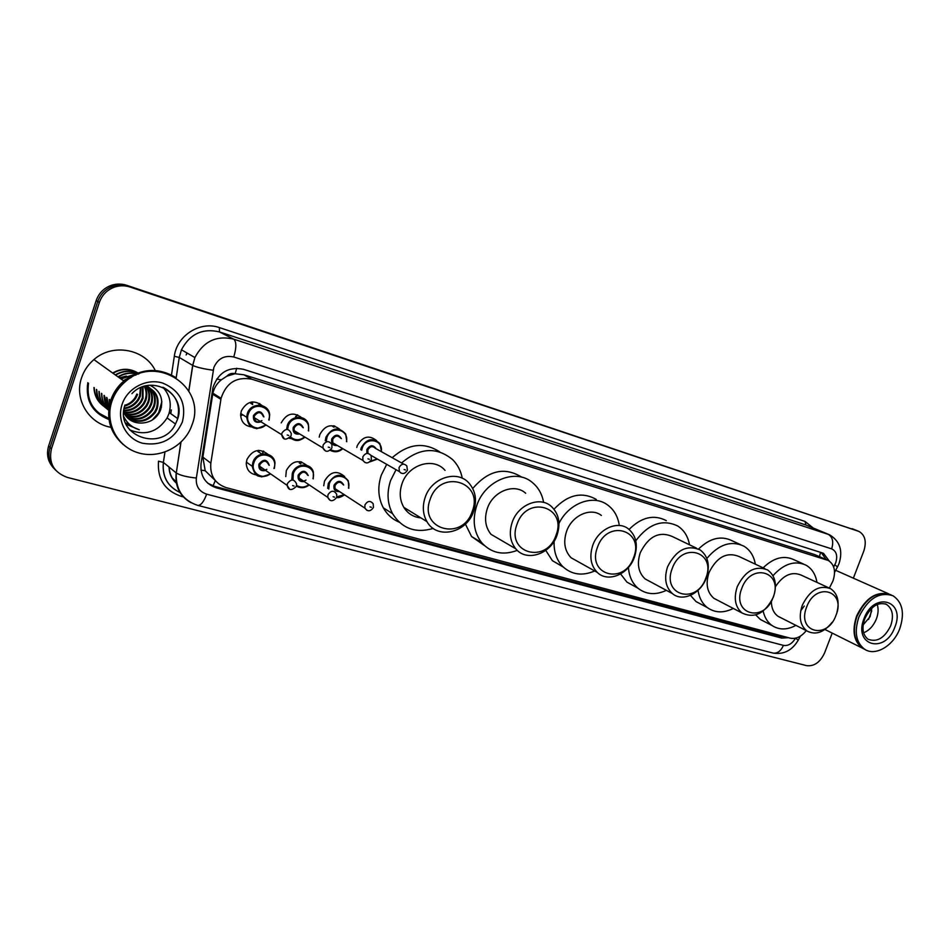 <?xml version="1.0" encoding="UTF-8"?>
<svg xmlns="http://www.w3.org/2000/svg" width="950" height="950" viewBox="0 0 950 950"><rect width="100%" height="100%" fill="white"/><g stroke="black" fill="none" stroke-linecap="round" stroke-linejoin="round"><path stroke-width="1.43" d="M323.76 485.759L324.461 481.211C330.232 471.485 336.953 469.929 344.648 476.567M285.784 476.603L286.342 470.511C291.899 460.881 298.692 459.159 306.707 465.358M256.548 474.941C250.147 473.907 246.715 470.084 246.264 463.457L246.953 459.456C252.629 449.671 259.611 447.949 267.924 454.302M356.784 447.438L357.259 445.681C362.627 436.323 369.087 434.649 376.675 440.669M319.236 437.166L319.853 434.471C325.161 425.089 331.74 423.332 339.601 429.186M291.151 438.556L289.263 438.318M242.796 414.806L240.647 415.874M251.513 426.918C244.542 425.861 240.92 421.705 240.647 414.461L241.324 410.923C246.81 401.244 253.769 399.463 262.212 405.603M299.286 463.006L299.927 461.629M829.374 588.062L832.972 580.937C836.024 571.401 834.48 564.585 828.352 560.5L251.786 379.192C236.431 376.438 226.195 382.803 221.077 398.299L210.829 463.149C209.831 475.534 214.973 483.704 226.266 487.647L790.139 638.139C795.969 639.291 801.349 636.785 806.265 630.622M226.872 376.188L235.149 373.694C231.978 372.863 229.211 373.694 226.872 376.188L221.314 379.81C216.944 383.384 214.13 387.838 212.883 393.193L202.861 457.152L205.212 470.761L215.317 480.593L213.037 485.889M186.117 354.932L186.865 353.661M262.699 452.39L263.34 451.06M332.583 426.419L333.569 425.79M295.509 416.634L297.54 414.865M827.236 560.013L814.827 554.622L243.841 374.763L235.529 373.813M281.236 422.881C286.627 413.369 293.384 411.599 301.53 417.584M333.355 426.859L334.151 425.909M295.996 416.919L297.611 414.782M258.531 405.104L259.73 403.536M217.728 397.136L218.001 396.376M251.797 401.992L251.881 404.106M300.022 463.481L301.019 461.819M262.259 453.993L263.767 451.238M829.243 561.023L823.543 553.423L822.094 552.841L243.366 369.277C228.451 366.463 218.334 372.519 213.002 387.434L201.032 463.588C200.058 475.867 205.188 483.954 216.422 487.872L781.66 638.079L788.5 637.711M821.287 552.579L826.037 559.479M108.846 418.665C93.052 412.086 86.272 400.282 88.504 383.254M832.212 633.092L824.588 652.899C820.206 662.281 814.209 666.532 806.586 665.641L67.521 477.47C53.782 472.518 48.414 462.983 51.431 448.863L99.37 302.409C102.066 294.856 107.196 289.726 114.772 287.007C119.926 285.368 125.056 285.392 130.174 287.054L858.99 531.442C865.153 535.135 866.744 541.69 863.776 551.119L853.361 578.17M54.138 468.623C47.987 462.211 46.146 454.67 48.628 445.989L96.188 300.568C98.859 293.075 103.954 287.981 111.482 285.285C116.601 283.67 121.707 283.682 126.801 285.332L858.242 531.157M96.188 300.568L97.767 301.483C100.451 293.966 105.569 288.848 113.121 286.152C118.263 284.513 123.381 284.525 128.476 286.188C123.381 284.525 118.263 284.513 113.121 286.152C105.569 288.848 100.451 293.966 97.767 301.483L50.029 447.426L97.767 301.483L99.37 302.409M55.551 470.119C49.388 463.695 47.536 456.131 50.029 447.426C47.536 456.131 49.388 463.695 55.551 470.119M784.011 636.512L778.608 636.464L214.451 486.317L207.765 483.218M98.539 412.918L108.823 418.463M852.079 528.675L855.392 529.993M864.832 649.384L862.363 648.126C853.717 641.393 851.806 630.658 856.651 615.909C865.723 597.443 877.076 590.389 890.708 594.736M865.023 649.503L862.766 648.328C854.121 641.594 852.221 630.859 857.054 616.099L863.514 604.829M855.249 622.036L857.066 616.063C866.127 597.633 877.491 590.579 891.124 594.926L891.314 595.009M858.907 616.977C868.003 598.488 879.367 591.411 893.012 595.757C902.595 602.288 904.839 613.284 899.745 628.758C893.463 645.869 875.342 656.604 864.607 649.242C855.962 642.509 854.062 631.75 858.907 616.977M877.242 604.473C878.619 608.926 878.322 613.783 876.351 619.044C873.525 625.836 869.286 630.432 863.621 632.807M865.011 618.248L867.291 613.736M863.241 624.803L870.093 616.669L871.851 608.131M868.573 619.436L871.732 610.909M806.669 606.967C815.824 581.341 846.414 590.651 835.988 615.339C827.236 640.443 796.385 632.201 806.669 606.967M832.141 622.297C823.935 632.546 815.539 635.431 806.93 630.966C800.078 625.373 798.523 616.811 802.287 605.293C809.792 590.152 819.244 584.618 830.644 588.703C837.639 593.572 839.717 601.576 836.855 612.714M828.649 587.777L801.218 575.13C791.801 571.211 783.216 575.047 775.461 586.637M772.979 575.676C783.916 563.683 794.913 560.168 805.992 565.155C811.941 568.587 815.587 574.334 816.953 582.386M763.123 567.839C773.597 557.733 783.869 555.026 793.939 559.716L803.379 563.967M771.341 601.445C771.459 608.226 773.704 613.178 778.086 616.324L780.888 617.738M800.719 610.779L804.246 606.041M795.922 625.373C787.099 630.064 779.143 630.111 772.077 625.539C767.553 622.309 764.584 617.476 763.159 611.064M764.738 621.739L760.38 619.471L755.773 614.959M741.76 588.406C751.094 561.866 783.821 571.829 773.11 597.372C764.216 623.366 731.215 614.543 741.76 588.406M737.259 586.684C745.204 570.76 755.321 565.179 767.6 569.941C775.402 575.795 777.337 584.82 773.407 597.028C765.047 613.498 754.609 618.83 742.081 613.023C735.134 607.026 733.531 598.239 737.259 586.684M764.94 568.694L738.839 556.415C726.691 551.689 716.751 557.08 709.021 572.589C705.422 583.858 707.061 592.444 713.949 598.346L717.666 600.293M706.859 558.457C718.758 544.35 731.096 540.253 743.886 546.155C750.049 549.908 753.861 555.904 755.321 564.169M698.571 549.017C709.887 538.092 721.074 535.337 732.117 540.764L740.394 544.564M733.293 608.439C723.651 613.249 715.018 612.976 707.394 607.632C702.311 603.654 699.188 597.894 698.024 590.366M701.801 604.651L696.006 601.552L690.472 595.377M672.208 568.539C681.732 540.989 716.822 551.677 705.814 578.134C696.766 605.091 661.402 595.638 672.208 568.539M667.589 566.758C676.091 549.908 686.981 544.314 700.269 549.991C708.237 556.284 710.256 565.571 706.337 577.849C700.851 593.667 682.421 602.395 672.41 593.596C665.523 587.159 663.919 578.217 667.589 566.758M696.599 548.221L672.339 536.524C659.217 530.919 648.518 536.311 640.264 552.71C636.714 563.861 638.341 572.612 645.157 578.942L650.251 581.685M635.776 540.788C648.672 523.735 662.661 518.807 677.742 526.015C684.047 530.112 687.978 536.37 689.522 544.801M629.102 529.411C641.499 517.109 653.909 514.199 666.318 520.659M666.354 590.342C655.643 595.329 646.166 594.605 637.913 588.169C632.249 583.205 629.078 576.294 628.425 567.447M634.826 586.471L626.905 582.101L620.623 573.966M597.503 547.188C607.216 518.569 644.931 530.053 633.626 557.508C624.423 585.485 586.423 575.32 597.503 547.188M592.764 545.359C598.31 528.996 617.524 520.196 628.294 528.794C636.239 535.598 638.269 545.086 634.398 557.27C628.615 574.394 607.798 583.062 597.253 572.387C590.698 565.487 589.202 556.474 592.764 545.359M601.374 515.446C590.734 507.003 571.9 515.482 566.556 531.406C563.112 542.224 564.633 551.012 571.116 557.781L578.36 561.83M558.968 523.45C568.634 503.286 592.907 494.142 607.252 504.711C613.581 509.212 617.536 515.719 619.103 524.234M554.016 509.2C567.815 494.617 581.899 491.364 596.256 499.415M594.7 570.962C582.504 576.211 571.9 574.798 562.923 566.722C556.629 560.263 553.696 551.772 554.111 541.239M563.219 567.019L552.389 560.678L545.775 550.383M517.049 524.186C526.953 494.416 567.613 506.789 555.976 535.313C546.63 564.407 505.673 553.458 517.049 524.186M512.192 522.31C518.059 504.486 539.968 495.805 551.344 506.433C558.897 513.772 560.797 523.343 557.056 535.147C550.857 554.064 526.573 562.364 515.779 548.791C510.031 541.512 508.832 532.689 512.192 522.31M525.671 493.252C514.449 482.838 493.003 491.174 487.338 508.499C484.108 518.593 485.319 527.191 490.996 534.316L501.814 540.633M517.299 550.359C503.013 555.714 491.091 553.09 481.508 542.486C473.753 532.119 472.186 519.769 476.793 505.459C484.987 480.427 515.66 468.065 532.237 482.41C538.306 487.35 542.094 494.012 543.602 502.407M472.732 488.514C488.312 470.333 504.652 466.569 521.752 477.185M484.31 545.49L471.556 536.501L465.405 524.091M430.148 499.356C440.242 468.326 484.203 481.709 472.233 511.373C462.745 541.666 418.487 529.839 430.148 499.356M425.161 497.42C431.537 477.399 457.662 469.359 469.229 483.384C475.653 491.15 477.126 500.46 473.646 511.29C466.83 533.009 436.941 539.968 426.93 521.597C422.833 514.342 422.239 506.279 425.161 497.42M445.039 470.392C433.651 456.701 408.12 464.396 401.981 483.835C399.166 492.433 399.784 500.282 403.821 507.359C407.859 513.677 413.559 517.192 420.933 517.893M433.247 528.426C415.673 533.567 402.099 528.651 392.54 513.653C387.303 503.548 386.662 492.504 390.593 480.546L396.055 469.704M401.601 462.959C419.639 447.616 436.691 446.536 452.734 459.717C457.686 464.74 460.869 470.927 462.282 478.266M399.107 522.132C392.314 519.258 387.042 514.472 383.301 507.799C378.1 497.788 377.435 486.875 381.318 475.059L386.697 464.36M392.184 457.698C408.227 443.674 424.092 441.75 439.791 451.927M407.467 509.604L405.733 510.043M123.025 444.363C109.951 432.618 105.818 418 110.651 400.52C113.24 392.872 117.622 386.365 123.821 381.009C140.719 368.386 157.866 367.128 175.275 377.245M110.924 427.286C88.861 423.664 73.981 399.273 81.558 377.839C83.956 370.678 88.077 364.598 93.907 359.599C112.777 342.819 144.994 349.018 155.254 370.5M124.296 381.342C136.444 371.699 149.779 368.778 164.291 372.602M123.132 444.457C110.129 432.701 106.044 418.119 110.865 400.686C113.454 393.039 117.847 386.531 124.046 381.176C140.897 368.564 158.009 367.282 175.406 377.328M111.851 401.458C114.451 393.787 118.845 387.267 125.056 381.9C156.204 353.258 207.041 387.363 192.114 424.614L190.831 427.963C182.388 447.818 158.163 459.266 137.596 452.628C116.933 446.262 104.726 422.619 111.851 401.458M162.854 387.244C169.848 394.867 171.867 403.714 168.898 413.796L167.117 417.941C157.724 432.084 145.219 436.062 129.627 429.887M127.526 417.917C138.332 423.189 147.404 421.123 154.719 411.706L156.465 408.168C159.208 397.539 155.586 390.141 145.623 385.973L145.635 385.973M127.834 418.214C138.736 423.807 147.951 421.812 155.456 412.241L157.189 408.702C159.98 397.397 155.919 389.868 145.006 386.128M126.35 416.646C136.705 420.731 145.196 418.38 151.846 409.593L153.567 406.077C155.812 398.881 154.363 392.73 149.233 387.647M126.635 416.979C137.109 421.349 145.754 419.069 152.558 410.127L154.292 406.6C156.56 399.19 155.016 392.944 149.625 387.849M125.305 415.245C135.078 418.238 142.975 415.661 148.996 407.514L150.718 404.011C152.784 397.646 151.751 391.946 147.63 386.923M125.554 415.613C135.482 418.867 143.533 416.338 149.708 408.025L151.43 404.534C153.544 397.943 152.404 392.136 148.034 387.089M124.379 413.725C133.475 415.72 140.743 412.953 146.181 405.448L147.891 401.969C149.779 396.411 149.114 391.198 145.92 386.353M124.593 414.117C133.867 416.349 141.301 413.63 146.882 405.959L148.592 402.479C150.528 396.72 149.779 391.388 146.347 386.484M123.702 412.086C131.979 413.119 138.546 410.234 143.403 403.406L145.101 399.95C146.727 395.331 146.466 390.782 144.293 386.329M109.856 403.216L109.582 399.689L110.307 401.613M110.663 402.396L111.233 403.489M123.773 412.49C132.299 413.796 139.068 410.934 144.091 403.916L145.789 400.449C147.499 395.556 147.131 390.818 144.673 386.223M123.844 410.281C130.922 410.269 136.527 407.301 140.648 401.399L142.334 397.955L142.583 386.887M123.785 410.768C131.183 410.994 137.026 408.037 141.336 401.897L143.023 398.454L143.046 386.733M124.177 408.084C129.972 407.241 134.556 404.344 137.928 399.404L139.602 395.984L140.481 387.742M124.07 408.678C130.197 408.025 135.042 405.092 138.605 399.902L140.291 396.471L141.051 387.493M124.866 405.329C129.271 403.904 132.727 401.268 135.244 397.433L136.907 394.024M124.652 406.089C129.426 404.771 133.178 402.052 135.909 397.919L137.584 394.511M148.912 387.351L147.879 386.531M149.292 387.564L146.573 385.759M147.321 386.591L146.502 385.771M147.725 386.769L146.763 385.866M125.911 381.188L124.771 381.686M126.374 376.058L119.403 377.851M126.053 424.223L139.306 429.768C132.287 427.619 127.157 423.344 123.927 416.931M150.076 385.261C160.408 390.747 163.851 399.166 160.419 410.495C156.619 418.594 150.148 422.798 141.004 423.082C132.929 422.988 127.157 419.401 123.69 412.3M99.714 401.209C96.342 397.314 94.489 392.801 94.157 387.671M115.437 435.242C108.858 424.662 107.409 413.202 111.114 400.888M94.252 387.731C94.679 396.376 98.384 402.919 105.391 407.36M96.734 389.678C97.161 398.371 100.89 404.949 107.932 409.402M99.239 391.626C99.584 399.522 102.731 405.721 108.668 410.234C102.541 405.697 99.287 399.416 98.931 391.388M109.867 411.196L109.191 410.59L109.879 411.065M112.682 373.041C121.113 368.101 129.509 368.066 137.869 372.911C129.556 368.291 121.268 368.41 113.014 373.267M101.781 393.609C101.994 400.188 104.298 405.686 108.68 410.091M138.949 373.837L138.059 373.409M137.346 373.101C129.794 370.262 122.55 370.951 115.639 375.155M104.357 395.616L108.763 409.224M109.25 409.889L109.915 410.697M137.952 374.205L136.776 373.884M135.838 373.683C129.604 372.543 123.761 373.671 118.299 377.055M106.958 397.646L109.024 407.241M109.452 408.132L110.069 409.284M152.487 410.067L153.271 408.821M135.624 375.191L133.879 375.143M132.561 375.191L120.994 378.991M110.105 404.558L110.556 406.351M155.349 412.157L156.121 410.899M130.506 377.922L127.169 379.098M124.426 380.499L123.726 380.938M156.572 416.504L161.464 407.075M93.943 387.493C94.371 396.209 98.147 402.776 105.248 407.206M138.356 399.713L139.104 398.501M96.425 389.429C96.793 397.551 100.118 403.857 106.4 408.346M101.472 393.359C101.698 400.116 104.096 405.709 108.68 410.151M109.191 410.626L109.867 411.207M139.009 373.813L138.142 373.374M137.453 373.053C129.782 370.001 122.396 370.619 115.306 374.918M104.037 395.366C104.132 400.615 105.699 405.294 108.751 409.391M109.238 410.02L109.903 410.804M138.142 374.134L137.002 373.801M136.099 373.576C129.663 372.234 123.619 373.326 117.966 376.817M106.626 397.385L108.977 407.574M109.416 408.429L110.034 409.533M136.016 375.012L134.377 374.906M133.119 374.906L120.662 378.741M109.262 399.439L109.689 403.892M109.974 405.163L110.461 406.838M131.409 377.364L128.452 378.207M126.136 379.169L123.381 380.689M125.531 422.988L129.734 424.555M152.214 420.066L158.65 412.751L161.868 401.577M216.659 379.074L221.314 379.81M819.458 556.605L820.551 552.342M778.608 636.476L779.368 635.265M200.937 470.108L205.212 470.761M235.149 373.694L236.728 368.244M814.827 554.622L826.809 559.871M202.861 457.152L210.829 463.149M212.705 394.214L220.887 399.321M243.841 374.763L251.786 379.192M186.806 352.889L186.58 353.495M833.661 566.96L835.703 562.851C837.829 555.857 836.487 551.19 831.666 548.874L233.759 356.986C224.509 355.027 217.871 358.542 213.833 367.519L196.341 478.04C195.7 486.198 199.132 491.566 206.661 494.166L783.429 645.371C788.132 646.119 792.122 643.768 795.423 638.317L795.482 638.198M188.765 390.878L192.66 365.406L194.893 357.556C203.573 341.299 216.505 335.16 233.7 339.138L829.481 534.767C839.871 541.025 843.078 550.596 839.064 563.469M171.487 375.012L174.313 356.274C176.878 335.362 200.379 320.637 219.438 327.619L805.054 521.443L805.897 524.994L828.044 534.197C832.604 536.893 833.803 541.773 831.666 548.874M233.759 356.986C236.55 347.581 236.526 341.644 233.7 339.138L219.414 331.906C202.552 327.976 189.893 333.937 181.45 349.79L179.277 357.449L192.767 365.453C196.757 367.306 203.549 368.909 213.168 370.239M805.054 521.443L813.188 527.998M828.436 534.339L805.897 524.994L219.414 331.906L219.438 327.619M183.279 496.874L181.414 496.399C164.873 490.794 157.225 479.049 158.496 461.178L163.388 462.412C162.118 476.496 167.639 486.531 179.966 492.504M130.174 287.054L126.801 285.332M51.431 448.863L48.628 445.989M190.938 502.681C179.752 496.221 174.824 486.305 176.189 472.922L163.388 462.412L164.956 452.069L163.364 462.401C161.999 476.496 167.521 486.531 179.954 492.48M181.011 442.118L176.284 472.993L180.892 442.237M188.848 391.02L192.767 365.453L194.893 357.556L181.45 349.79L179.253 357.438L176.189 377.827L179.277 357.449L174.313 356.274M171.333 409.949L170.774 413.642M181.877 495.247L181.414 496.399M206.661 494.166C203.834 501.79 200.877 505.531 197.802 505.4C182.673 500.306 175.501 489.511 176.284 472.993C180.132 475.356 186.817 477.031 196.341 478.04M783.429 645.371C780.876 651.118 777.385 653.683 772.979 653.054C783.738 654.788 792.193 650.441 798.332 640.015L795.423 638.317M834.836 564.763L837.472 566.96L834.563 572.399M169.183 467.174C169.456 473.504 171.843 478.788 176.332 483.004M778.608 636.464L781.66 638.079M214.451 486.317L216.422 487.872M172.283 478.028L176.13 481.793M885.531 603.939L886.409 604.366C892.561 608.641 893.986 615.778 890.696 625.777C884.569 638.115 876.981 642.592 867.92 639.184C862.636 634.742 861.614 627.891 864.856 618.64M864.072 618.462C874.119 590.758 906.146 600.661 894.781 627.332C885.21 654.431 852.863 645.762 864.072 618.462M108.965 419.532C92.352 412.799 85.298 400.532 87.792 382.707M108.834 418.558L98.646 413.001M163.721 387.624C176.403 394.832 180.928 405.567 177.294 419.817L175.489 424.021C161.999 452.996 113.917 435.801 124.972 405.009M122.075 404.415C127.359 388.027 146.609 378.041 162.676 383.052C180.061 390.45 186.651 403.37 182.436 421.824C174.622 439.197 161.346 446.334 142.607 443.258C126.386 438.959 116.553 420.719 122.075 404.415M377.447 459.064L369.752 461.914L377.494 459.088M360.739 449.706L361.238 447.771C366.558 438.71 372.768 437.297 379.858 443.496L381.567 451.772M381.235 451.582C383.598 439.589 365.845 436.252 362.211 448.139L361.689 450.253M370.346 461.356L377.114 458.874M366.854 453.197L366.866 449.54C370.037 444.802 373.136 444.541 376.164 448.756M403.714 464.134L375.345 448.293C372.519 445.704 370.013 446.239 367.828 449.908L367.971 453.411M401.149 473.159L399.356 471.592L399.036 467.59C401.316 463.754 403.904 463.184 406.802 465.868L407.419 470.143M404.118 469.549L405.484 469.953L404.118 469.549M334.827 426.087L333.913 427.179M372.115 456.012L371.308 456.131M342.772 448.661C338.711 451.927 334.531 452.473 330.232 450.288C334.649 452.651 338.841 452.117 342.819 448.685M325.256 440.717L325.933 437.19C331.954 427.524 338.544 426.455 345.705 433.984L346.786 441.726L345.705 433.984M346.441 441.524C349.232 429.162 330.647 425.279 326.907 437.57L326.277 441.311M330.814 449.73C334.744 451.808 338.616 451.381 342.428 448.459M337.452 445.538C332.951 445.894 331.027 443.709 331.704 439.007C335.16 434.079 338.378 433.948 341.383 438.639M340.67 438.223C337.82 435.076 335.16 435.456 332.678 439.387L332.797 442.819L336.775 445.146M365.014 462.543L362.912 460.441L362.817 456.879C365.406 452.77 368.149 452.354 371.07 455.62L371.414 459.468M367.947 458.85L369.36 459.266L367.947 458.85M304.962 437.142C299.832 441.204 294.844 441.37 289.988 437.629C297.279 442.807 300.378 440.004 304.997 437.154M286.591 429.376L287.268 425.612C290.284 415.376 305.52 414.39 308.394 424.128L308.655 430.932M308.287 430.718C311.838 417.905 292.149 413.131 288.254 425.992L287.624 429.436M290.51 436.941C294.963 440.657 299.654 440.657 304.594 436.917M299.713 433.984C294.797 434.744 292.624 432.582 293.206 427.476C297.113 422.275 300.473 422.382 303.311 427.797M302.706 427.429C299.974 423.463 297.136 423.605 294.191 427.856L294.061 430.576C294.904 433.01 296.59 434.019 299.131 433.639C296.507 433.972 294.821 432.963 294.061 430.576L322.941 447.961L323.095 445.122C326.159 440.681 329.092 440.515 331.906 444.624L331.93 447.782M325.387 450.906L322.941 447.961C325.316 452.354 328.272 452.378 331.835 448.044M328.284 447.129L329.745 447.557L328.284 447.129M240.73 413.511L246.656 417.228C247.831 422.786 249.387 425.968 251.334 426.799L256.714 428.688L266.142 425.03C255.823 431.312 249.339 428.711 246.656 417.228L247.309 413.654C250.729 401.897 268.909 402.942 269.693 414.794L269.135 420.114L269.693 414.794M268.743 419.876C273.553 406.564 252.451 400.366 248.306 414.034C244.221 424.531 258.163 432.998 265.739 424.781M260.977 421.836C255.55 423.332 253.033 421.242 253.436 415.566C258.032 410.044 261.523 410.495 263.91 416.931M263.411 416.622C261.06 411.552 258.067 411.326 254.434 415.957L254.161 417.608C255.324 422.002 257.901 422.988 261.903 420.565M284.382 438.864L281.711 434.696L281.996 432.974C285.784 428.117 288.883 428.331 291.294 433.616L291.08 435.682M287.244 434.993L288.752 435.444L287.244 434.993M251.667 402.004L251.904 404.118M250.848 403.477L250.622 402.23M252.652 404.558L252.415 401.909M327.679 488.336L328.32 483.467C334.756 473.539 341.418 472.649 348.294 480.807L348.793 488.264M348.472 488.051C352.046 475.617 333.141 471.343 329.294 483.847L328.771 489.06M339.483 491.566C335.148 491.803 333.343 489.678 334.032 485.177C337.666 480.166 340.884 480.106 343.686 485.011M343.045 484.595C340.314 481.223 337.63 481.543 335.006 485.557L334.994 488.633L364.895 508.119L364.931 504.913C367.674 500.709 370.441 500.365 373.231 503.856L373.445 507.336M371.402 507.288L370.013 506.908L371.402 507.288M301.673 461.997L300.556 463.826M344.517 494.843L336.87 497.468M336.787 496.886L344.197 494.629M366.973 510.387L364.895 508.119C367.579 511.801 370.393 511.646 373.338 507.656M291.84 479.37L292.327 473.385C295.402 463.006 310.983 462.163 313.369 472.126L313.262 478.859L313.369 472.126M312.93 478.634C317.181 465.821 297.291 460.75 293.301 473.765L292.992 480.011M304.202 481.543C299.559 482.054 297.552 479.916 298.193 475.142C302.195 469.906 305.532 470.024 308.204 475.522M307.622 475.142C304.997 471.117 302.183 471.236 299.167 475.522L299.001 478.052C300.402 481.365 302.729 482.042 305.995 480.071M330.089 500.306L327.774 497.372L327.964 494.736C331.111 490.259 334.02 490.105 336.704 494.285L336.704 497.194M334.531 497.147L333.094 496.743L334.531 497.147M309.201 484.892C305.057 488.015 300.853 488.478 296.602 486.293C301.007 488.502 305.211 488.051 309.237 484.928M296.566 485.343C300.58 487.861 304.677 487.647 308.869 484.678M270.643 473.907C260.894 479.239 254.754 476.698 252.237 466.284L252.902 462.341C256.286 450.751 274.241 451.488 274.989 463.101L274.408 468.362L274.989 463.101M273.921 468.492L273.968 468.35C279.074 455.157 258.044 449.113 253.888 462.721C250.04 472.577 262.533 480.783 270.299 473.67M265.727 470.488C260.668 471.426 258.4 469.312 258.934 464.146C263.506 458.636 266.95 459.04 269.277 465.334M268.779 464.989C266.439 460.097 263.494 459.942 259.92 464.526L259.671 466.272C260.668 470.214 263.067 471.236 266.843 469.312M289.643 489.238L287.137 485.379L287.423 483.574C291.139 478.764 294.191 478.907 296.59 483.989L296.412 486.079M294.096 486.02L292.612 485.604L294.096 486.02M257.949 451.63L257.925 450.442M212.883 393.193L221.077 398.299M822.498 552.971L823.543 553.423M858.491 531.24L855.903 530.195M114.772 287.007L111.482 285.285M171.309 409.925L170.751 413.63M197.802 505.4L772.979 653.054M798.356 639.967L800.422 636.12M838.969 563.706L837.627 566.687M169.053 467.067C169.195 473.575 171.641 478.942 176.368 483.182M889.01 593.987L835.679 570.321M885.246 603.832L886.409 604.366C878.002 601.694 870.829 606.421 864.892 618.545M864.607 649.242L862.766 648.328M862.363 648.126L824.98 629.494M772.077 625.539L760.38 619.471M806.93 630.966L778.086 616.324M707.394 607.632L696.006 601.552M742.081 613.023L713.949 598.346M637.913 588.169L626.905 582.101M672.41 593.596L645.157 578.942M562.923 566.722L552.389 560.678M597.253 572.387L571.116 557.781M481.508 542.486L471.556 536.501M515.779 548.791L490.996 534.316M392.54 513.653L383.301 507.799M426.93 521.597L403.821 507.359M123.821 381.009L93.907 359.599M125.056 381.9L124.046 381.176M131.907 393.644C151.311 372.697 187.672 394.404 177.317 419.829L175.489 424.021L167.117 417.941M155.444 412.241L154.719 411.706M152.558 410.127L151.846 409.593M149.708 408.025L148.996 407.514M146.882 405.959L146.181 405.448M144.091 403.916L143.403 403.406M141.336 401.897L140.648 401.399M138.605 399.902L137.928 399.404M135.909 397.919L135.244 397.433M177.709 418.606L169.266 412.573M370.916 455.335L399.356 471.592C402.183 474.501 404.843 474.098 407.336 470.381M381.603 451.784L379.858 443.496M336.739 445.122L362.912 460.441C365.726 463.933 368.529 463.695 371.319 459.729M308.679 430.944L308.394 424.128M254.161 417.608L281.711 434.696C282.957 440.147 286.057 440.562 290.997 435.955M348.294 480.807L348.816 488.276M336.858 497.491C338.331 498.073 340.907 497.194 344.553 494.867M303.62 481.151C301.103 481.294 299.559 480.261 299.001 478.052L327.774 497.372C329.947 501.754 332.892 501.802 336.585 497.539M261.844 454.088L258.875 452.093M265.216 470.131C261.796 470.571 259.944 469.288 259.671 466.272L287.137 485.379C288.456 490.556 291.507 490.912 296.293 486.436M258.911 450.359L258.851 452.236M270.679 473.931L261.678 476.888C258.994 475.617 255.408 478.099 252.237 466.284L246.347 462.139"/></g></svg>
